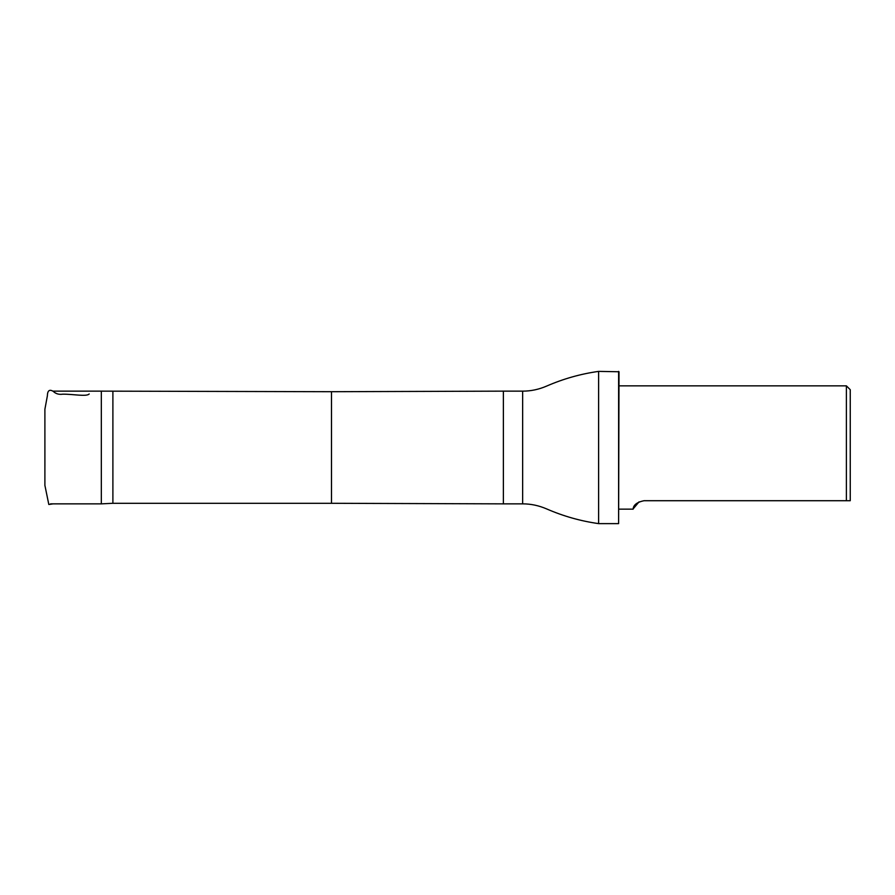 <?xml version="1.0" encoding="UTF-8"?>
<svg xmlns="http://www.w3.org/2000/svg" width="895" height="895" viewBox="0 0 895 895"><rect width="100%" height="100%" fill="white"/><g stroke="black" fill="none" stroke-linecap="round" stroke-linejoin="round"><path stroke-width="1.34" d="M112.893 391.708L112.893 503.292L331.486 503.292L331.486 391.708L101.325 391.137L101.325 503.863L50.556 503.863M850.25 500.708L850.25 389.705L846.39 385.846L846.39 500.708L850.25 500.708L644.053 500.708C631.199 503.292 633.694 510.038 632.922 509.154C633.682 510.06 631.21 503.27 644.053 500.708M639.041 501.86L632.922 509.154L619.004 509.154M522.646 503.863L522.646 391.137C530.847 391.16 538.891 389.448 546.778 386.025C563.403 378.798 580.676 373.92 598.621 371.38L598.621 523.62C580.676 521.08 563.403 516.202 546.778 508.975C538.891 505.552 530.847 503.84 522.646 503.863L503.382 503.863L503.382 391.137L331.486 391.708M618.613 371.38L618.613 523.62L619.004 371.761L598.621 371.38M44.895 429.522L44.907 466.273M44.895 428.772L44.907 463.789M44.895 409.407L44.895 420.404M44.895 485.627L44.895 409.272L47.379 395.78C47.513 390.567 49.46 389.09 53.241 391.35C55.77 393.811 58.947 394.751 62.762 394.18C72.674 394.013 86.513 396.91 89.187 393.979M53.118 503.863L48.811 504.478L44.895 485.358M44.895 474.797L44.895 455.689M101.325 391.137L53.129 391.137M619.004 385.846L846.39 385.846M112.893 503.292L101.325 503.863M331.486 503.292L503.382 503.863M522.646 391.137L503.382 391.137M618.613 523.62L598.621 523.62"/></g></svg>
